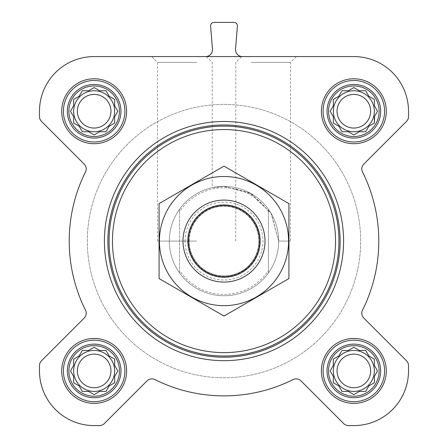 <?xml version="1.0" encoding="UTF-8"?>
<svg xmlns="http://www.w3.org/2000/svg" width="448" height="448" viewBox="0 0 448 448"><rect width="100%" height="100%" fill="white"/><g stroke="black" fill="none" stroke-linecap="round" stroke-linejoin="round"><path stroke-width="0.34" stroke-dasharray="2.24 1.68" d="M278.673 241.086L290.444 241.086L278.673 241.086L270.889 212.968L249.648 192.802L223.429 186.418L212.229 187.695L224.112 186.413L251.334 193.738L271.359 213.769L278.673 241.086M251.334 62.418L290.444 62.418L251.334 62.418M328.558 370.927A25.284 25.284 0 0 1 366.486 349.031A25.284 25.284 0 0 1 366.486 392.829A25.284 25.284 0 0 1 328.558 370.927M341.449 351.4L338.834 355.919L333.34 359.094L333.34 365.434L330.17 370.927L333.34 376.421L333.34 382.766L338.834 385.935L342.009 391.429L348.348 391.429L353.842 394.604L359.335 391.429L365.68 391.429L368.85 385.935L374.343 382.766L374.343 376.421L377.518 370.927L374.343 365.434L374.343 359.094L368.85 355.919L365.68 350.426L359.335 350.426L353.842 347.256L348.348 350.426L342.009 350.426L338.834 355.919L333.34 359.094L333.34 365.434L330.73 369.958M68.869 370.927A25.284 25.284 0 0 1 106.798 349.031A25.284 25.284 0 0 1 106.798 392.829A25.284 25.284 0 0 1 68.869 370.927M93.184 347.816L88.665 350.426L82.32 350.426L79.15 355.919L73.657 359.094L73.657 365.434L70.482 370.927L73.657 376.421L73.657 382.766L79.15 385.935L82.32 391.429L88.665 391.429L94.158 394.604L99.652 391.429L105.991 391.429L109.166 385.935L114.66 382.766L114.66 376.421L117.83 370.927L114.66 365.434L114.66 359.094L109.166 355.919L105.991 350.426L99.652 350.426L94.158 347.256L88.665 350.426L82.32 350.426L79.15 355.919L73.657 359.094L73.657 365.434L71.042 369.958M68.869 111.238A25.284 25.284 0 0 1 106.798 89.342A25.284 25.284 0 0 1 106.798 133.14A25.284 25.284 0 0 1 68.869 111.238M93.184 88.127L88.665 90.737L82.32 90.737L79.15 96.23L73.657 99.406L73.657 105.745L70.482 111.238L73.657 116.732L73.657 123.077L79.15 126.246L82.32 131.74L88.665 131.74L94.158 134.915L99.652 131.74L105.991 131.74L109.166 126.246L114.66 123.077L114.66 116.732L117.83 111.238L114.66 105.745L114.66 99.406L109.166 96.23L105.991 90.737L99.652 90.737L94.158 87.567L88.665 90.737L82.32 90.737L79.15 96.23L73.657 99.406L73.657 105.745L71.042 110.27M328.558 111.238A25.284 25.284 0 0 1 366.486 89.342A25.284 25.284 0 0 1 366.486 133.14A25.284 25.284 0 0 1 328.558 111.238M341.449 91.711L338.834 96.23L333.34 99.406L333.34 105.745L330.17 111.238L333.34 116.732L333.34 123.077L338.834 126.246L342.009 131.74L348.348 131.74L353.842 134.915L359.335 131.74L365.68 131.74L368.85 126.246L374.343 123.077L374.343 116.732L377.518 111.238L374.343 105.745L374.343 99.406L368.85 96.23L365.68 90.737L359.335 90.737L353.842 87.567L348.348 90.737L342.009 90.737L338.834 96.23L333.34 99.406L333.34 105.745L330.73 110.27M61.695 111.238A32.463 32.463 0 0 1 110.387 83.126A32.463 32.463 0 0 1 110.387 139.35A32.463 32.463 0 0 1 61.695 111.238A32.463 32.463 0 0 1 110.387 83.126A32.463 32.463 0 0 1 110.387 139.35A32.463 32.463 0 0 1 61.695 111.238A32.463 32.463 0 0 1 110.387 83.126A32.463 32.463 0 0 1 110.387 139.35A32.463 32.463 0 0 1 61.695 111.238M61.695 370.927A32.463 32.463 0 0 1 110.387 342.815A32.463 32.463 0 0 1 110.387 399.039A32.463 32.463 0 0 1 61.695 370.927A32.463 32.463 0 0 1 110.387 342.815A32.463 32.463 0 0 1 110.387 399.039A32.463 32.463 0 0 1 61.695 370.927A32.463 32.463 0 0 1 110.387 342.815A32.463 32.463 0 0 1 110.387 399.039A32.463 32.463 0 0 1 61.695 370.927M321.384 370.927A32.463 32.463 0 0 1 370.076 342.815A32.463 32.463 0 0 1 370.076 399.039A32.463 32.463 0 0 1 321.384 370.927A32.463 32.463 0 0 1 370.076 342.815A32.463 32.463 0 0 1 370.076 399.039A32.463 32.463 0 0 1 321.384 370.927A32.463 32.463 0 0 1 370.076 342.815A32.463 32.463 0 0 1 370.076 399.039A32.463 32.463 0 0 1 321.384 370.927M321.384 111.238A32.463 32.463 0 0 1 370.076 83.126A32.463 32.463 0 0 1 370.076 139.35A32.463 32.463 0 0 1 321.384 111.238A32.463 32.463 0 0 1 370.076 83.126A32.463 32.463 0 0 1 370.076 139.35A32.463 32.463 0 0 1 321.384 111.238A32.463 32.463 0 0 1 370.076 83.126A32.463 32.463 0 0 1 370.076 139.35A32.463 32.463 0 0 1 321.384 111.238M343.594 241.086A119.594 119.594 0 0 0 224 121.492A119.594 119.594 0 0 0 104.406 241.086A119.594 119.594 0 0 0 224 360.679A119.594 119.594 0 0 0 343.594 241.086M353.842 56.571L94.158 56.571A54.673 54.673 0 0 0 39.486 111.238L39.486 116.558A6.832 6.832 0 0 0 41.485 121.391L84.207 164.108A6.832 6.832 0 0 1 85.49 171.993A154.79 154.79 0 0 0 85.49 310.178A6.832 6.832 0 0 1 84.207 318.058L41.485 360.78A6.832 6.832 0 0 0 39.486 365.613L39.486 370.927A54.673 54.673 0 0 0 94.158 425.6L99.473 425.6A6.832 6.832 0 0 0 104.306 423.601L147.022 380.878A6.832 6.832 0 0 1 154.907 379.596A154.79 154.79 0 0 0 293.093 379.596A6.832 6.832 0 0 1 300.978 380.878L343.694 423.601A6.832 6.832 0 0 0 348.527 425.6L353.842 425.6A54.673 54.673 0 0 0 408.514 370.927L408.514 365.613A6.832 6.832 0 0 0 406.515 360.78L363.793 318.058A6.832 6.832 0 0 1 362.51 310.178A154.79 154.79 0 0 0 362.51 171.993A6.832 6.832 0 0 1 363.793 164.108L406.515 121.391A6.832 6.832 0 0 0 408.514 116.558L408.514 111.238A54.673 54.673 0 0 0 353.842 56.571M235.558 49.202A6.832 6.832 0 0 0 242.374 56.571L205.626 56.571A6.832 6.832 0 0 0 212.442 49.202L210.622 26.085A3.416 3.416 0 0 1 214.026 22.4L233.974 22.4A3.416 3.416 0 0 1 237.378 26.085L235.558 49.202M104.406 241.086A119.594 119.594 0 0 1 283.797 137.514A119.594 119.594 0 0 1 283.797 344.658A119.594 119.594 0 0 1 104.406 241.086A119.594 119.594 0 0 1 283.797 137.514A119.594 119.594 0 0 1 283.797 344.658A119.594 119.594 0 0 1 104.406 241.086M196.666 56.571L241.623 56.571L196.666 56.571M205.626 56.571L242.374 56.571M251.334 56.571L296.29 56.571L251.334 56.571M179.581 211.618L179.581 209.216A54.673 54.673 0 0 0 169.327 241.086A54.673 54.673 0 0 1 251.334 193.738A54.673 54.673 0 0 1 251.334 288.434A54.673 54.673 0 0 1 169.327 241.086A54.673 54.673 0 0 1 251.334 193.738A54.673 54.673 0 0 1 251.334 288.434A54.673 54.673 0 0 1 169.327 241.086A54.673 54.673 0 0 1 251.334 193.738A54.673 54.673 0 0 1 251.334 288.434A54.673 54.673 0 0 1 169.327 241.086A54.673 54.673 0 0 0 179.581 272.955L179.581 211.618A53.306 53.306 0 0 1 268.419 211.618L268.419 270.547A53.306 53.306 0 0 1 179.581 270.547M323.092 111.238A30.755 30.755 0 0 1 369.219 84.61A30.755 30.755 0 0 1 369.219 137.872A30.755 30.755 0 0 1 323.092 111.238A30.755 30.755 0 0 1 369.219 84.61A30.755 30.755 0 0 1 369.219 137.872A30.755 30.755 0 0 1 323.092 111.238A30.755 30.755 0 0 1 369.219 84.61A30.755 30.755 0 0 1 369.219 137.872A30.755 30.755 0 0 1 323.092 111.238M323.092 370.927A30.755 30.755 0 0 1 369.219 344.294A30.755 30.755 0 0 1 369.219 397.561A30.755 30.755 0 0 1 323.092 370.927A30.755 30.755 0 0 1 369.219 344.294A30.755 30.755 0 0 1 369.219 397.561A30.755 30.755 0 0 1 323.092 370.927A30.755 30.755 0 0 1 369.219 344.294A30.755 30.755 0 0 1 369.219 397.561A30.755 30.755 0 0 1 323.092 370.927M63.403 370.927A30.755 30.755 0 0 1 109.53 344.294A30.755 30.755 0 0 1 109.53 397.561A30.755 30.755 0 0 1 63.403 370.927A30.755 30.755 0 0 1 109.53 344.294A30.755 30.755 0 0 1 109.53 397.561A30.755 30.755 0 0 1 63.403 370.927A30.755 30.755 0 0 1 109.53 344.294A30.755 30.755 0 0 1 109.53 397.561A30.755 30.755 0 0 1 63.403 370.927M63.403 111.238A30.755 30.755 0 0 1 109.53 84.61A30.755 30.755 0 0 1 109.53 137.872A30.755 30.755 0 0 1 63.403 111.238A30.755 30.755 0 0 1 109.53 84.61A30.755 30.755 0 0 1 109.53 137.872A30.755 30.755 0 0 1 63.403 111.238A30.755 30.755 0 0 1 109.53 84.61A30.755 30.755 0 0 1 109.53 137.872A30.755 30.755 0 0 1 63.403 111.238M330.73 112.213L333.34 116.732L333.34 123.077L338.834 126.246L342.009 131.74L348.348 131.74L352.873 134.355M334.314 123.637L338.834 126.246L342.009 131.74M354.816 134.355L359.335 131.74L365.68 131.74L368.85 126.246L374.343 123.077L374.343 116.732L377.518 111.238L374.343 105.745L374.343 99.406L368.85 96.23L365.68 90.737L359.335 90.737L354.816 88.127M374.623 116.25L377.518 111.238M376.958 110.27L374.343 105.745L374.343 99.406L368.85 96.23L365.68 90.737M352.873 88.127L348.348 90.737L342.009 90.737L338.834 96.23L334.314 98.846M370.647 111.238A16.8 16.8 0 0 1 353.842 128.044A16.8 16.8 0 0 1 337.042 111.238A16.8 16.8 0 0 1 353.842 94.438A16.8 16.8 0 0 1 370.647 111.238M333.34 111.238A20.502 20.502 0 0 1 364.095 93.486A20.502 20.502 0 0 1 364.095 128.996A20.502 20.502 0 0 1 333.34 111.238A20.502 20.502 0 0 0 353.842 131.74A20.502 20.502 0 0 0 374.343 111.238A20.502 20.502 0 0 0 353.842 90.737A20.502 20.502 0 0 0 333.34 111.238A20.502 20.502 0 0 1 364.095 93.486A20.502 20.502 0 0 1 364.095 128.996A20.502 20.502 0 0 1 333.34 111.238M71.042 112.213L73.657 116.732L73.657 123.077L79.15 126.246L82.32 131.74L88.665 131.74L93.184 134.355M74.626 123.637L79.15 126.246L82.32 131.74M95.127 134.355L99.652 131.74L105.991 131.74L109.166 126.246L114.66 123.077L114.66 116.732L117.27 112.213M117.27 110.27L114.66 105.745L114.66 99.406L109.166 96.23L105.991 90.737L99.652 90.737L95.127 88.127M99.652 90.737L94.158 87.567L88.665 90.737L82.32 90.737L79.15 96.23L74.626 98.846M71.042 371.902L73.657 376.421L73.657 382.766L79.15 385.935L82.32 391.429L88.665 391.429L93.184 394.038M95.127 394.038L99.652 391.429L105.991 391.429L109.166 385.935L114.66 382.766L114.66 376.421L117.27 371.902M117.27 369.958L114.66 365.434L114.66 359.094L109.166 355.919L105.991 350.426L99.652 350.426L95.127 347.816M99.652 350.426L94.158 347.256L88.665 350.426L82.32 350.426L79.15 355.919L74.626 358.529M330.73 371.902L333.34 376.421L333.34 382.766L338.834 385.935L342.009 391.429L348.348 391.429L352.873 394.038M354.816 394.038L359.335 391.429L365.68 391.429L368.85 385.935L374.343 382.766L374.343 376.421L376.958 371.902M376.958 369.958L374.343 365.434L374.343 359.094L368.85 355.919L365.68 350.426L359.335 350.426L354.816 347.816M352.873 347.816L348.348 350.426L342.009 350.426L338.834 355.919L334.314 358.529M110.958 111.238A16.8 16.8 0 0 1 94.158 128.044A16.8 16.8 0 0 1 77.353 111.238A16.8 16.8 0 0 1 94.158 94.438A16.8 16.8 0 0 1 110.958 111.238M73.657 111.238A20.502 20.502 0 0 1 104.406 93.486A20.502 20.502 0 0 1 104.406 128.996A20.502 20.502 0 0 1 73.657 111.238A20.502 20.502 0 0 0 94.158 131.74A20.502 20.502 0 0 0 114.66 111.238A20.502 20.502 0 0 0 94.158 90.737A20.502 20.502 0 0 0 73.657 111.238A20.502 20.502 0 0 1 104.406 93.486A20.502 20.502 0 0 1 104.406 128.996A20.502 20.502 0 0 1 73.657 111.238M110.958 370.927A16.8 16.8 0 0 1 94.158 387.727A16.8 16.8 0 0 1 77.353 370.927A16.8 16.8 0 0 1 94.158 354.127A16.8 16.8 0 0 1 110.958 370.927M73.657 370.927A20.502 20.502 0 0 1 104.406 353.175A20.502 20.502 0 0 1 104.406 388.685A20.502 20.502 0 0 1 73.657 370.927A20.502 20.502 0 0 0 94.158 391.429A20.502 20.502 0 0 0 114.66 370.927A20.502 20.502 0 0 0 94.158 350.426A20.502 20.502 0 0 0 73.657 370.927A20.502 20.502 0 0 1 104.406 353.175A20.502 20.502 0 0 1 104.406 388.685A20.502 20.502 0 0 1 73.657 370.927M370.647 370.927A16.8 16.8 0 0 1 353.842 387.727A16.8 16.8 0 0 1 337.042 370.927A16.8 16.8 0 0 1 353.842 354.127A16.8 16.8 0 0 1 370.647 370.927M333.34 370.927A20.502 20.502 0 0 1 364.095 353.175A20.502 20.502 0 0 1 364.095 388.685A20.502 20.502 0 0 1 333.34 370.927A20.502 20.502 0 0 0 353.842 391.429A20.502 20.502 0 0 0 374.343 370.927A20.502 20.502 0 0 0 353.842 350.426A20.502 20.502 0 0 0 333.34 370.927A20.502 20.502 0 0 1 364.095 353.175A20.502 20.502 0 0 1 364.095 388.685A20.502 20.502 0 0 1 333.34 370.927M107.822 241.086A116.178 116.178 0 0 1 282.089 140.47A116.178 116.178 0 0 1 282.089 341.695A116.178 116.178 0 0 1 107.822 241.086M196.666 62.418L157.556 62.418L196.666 62.418M196.666 241.086L157.556 241.086L196.666 241.086M327.034 111.238A26.807 26.807 0 0 1 367.248 88.026A26.807 26.807 0 0 1 367.248 134.456A26.807 26.807 0 0 1 327.034 111.238M67.351 111.238A26.807 26.807 0 0 1 107.559 88.026A26.807 26.807 0 0 1 107.559 134.456A26.807 26.807 0 0 1 67.351 111.238M67.351 370.927A26.807 26.807 0 0 1 107.559 347.715A26.807 26.807 0 0 1 107.559 394.145A26.807 26.807 0 0 1 67.351 370.927M327.034 370.927A26.807 26.807 0 0 1 367.248 347.715A26.807 26.807 0 0 1 367.248 394.145A26.807 26.807 0 0 1 327.034 370.927M333.34 105.745L330.17 111.238L333.34 116.732L333.34 123.077M348.348 131.74L353.842 134.915L359.335 131.74L365.68 131.74L368.85 126.246L374.343 123.077M359.335 90.737L353.842 87.567L348.348 90.737L342.009 90.737M337.042 111.238A16.8 16.8 0 0 1 362.247 96.69A16.8 16.8 0 0 1 362.247 125.793A16.8 16.8 0 0 1 337.042 111.238A16.8 16.8 0 0 1 362.247 96.69A16.8 16.8 0 0 1 362.247 125.793A16.8 16.8 0 0 1 337.042 111.238M73.657 105.745L70.482 111.238L73.657 116.732L73.657 123.077M88.665 131.74L94.158 134.915L99.652 131.74L105.991 131.74L109.166 126.246L114.66 123.077M114.66 116.732L117.83 111.238L114.66 105.745L114.66 99.406L109.166 96.23L105.991 90.737M77.353 111.238A16.8 16.8 0 0 1 102.558 96.69A16.8 16.8 0 0 1 102.558 125.793A16.8 16.8 0 0 1 77.353 111.238A16.8 16.8 0 0 1 102.558 96.69A16.8 16.8 0 0 1 102.558 125.793A16.8 16.8 0 0 1 77.353 111.238M73.657 365.434L70.482 370.927L73.657 376.421L73.657 382.766L79.15 385.935L82.32 391.429M88.665 391.429L94.158 394.604L99.652 391.429L105.991 391.429L109.166 385.935L114.66 382.766M114.66 376.421L117.83 370.927L114.66 365.434L114.66 359.094L109.166 355.919L105.991 350.426M77.353 370.927A16.8 16.8 0 0 1 102.558 356.378A16.8 16.8 0 0 1 102.558 385.482A16.8 16.8 0 0 1 77.353 370.927A16.8 16.8 0 0 1 102.558 356.378A16.8 16.8 0 0 1 102.558 385.482A16.8 16.8 0 0 1 77.353 370.927M333.34 365.434L330.17 370.927L333.34 376.421L333.34 382.766L338.834 385.935L342.009 391.429M348.348 391.429L353.842 394.604L359.335 391.429L365.68 391.429L368.85 385.935L374.343 382.766M374.343 376.421L377.518 370.927L374.343 365.434L374.343 359.094L368.85 355.919L365.68 350.426M359.335 350.426L353.842 347.256L348.348 350.426L342.009 350.426M337.042 370.927A16.8 16.8 0 0 1 362.247 356.378A16.8 16.8 0 0 1 362.247 385.482A16.8 16.8 0 0 1 337.042 370.927A16.8 16.8 0 0 1 362.247 356.378A16.8 16.8 0 0 1 362.247 385.482A16.8 16.8 0 0 1 337.042 370.927M87.321 241.086A136.679 136.679 0 0 1 292.337 122.718A136.679 136.679 0 0 1 292.337 359.453A136.679 136.679 0 0 1 87.321 241.086A136.679 136.679 0 0 1 292.337 122.718A136.679 136.679 0 0 1 292.337 359.453A136.679 136.679 0 0 1 87.321 241.086A136.679 136.679 0 0 1 292.337 122.718A136.679 136.679 0 0 1 292.337 359.453A136.679 136.679 0 0 1 87.321 241.086A136.679 136.679 0 0 1 292.337 122.718A136.679 136.679 0 0 1 292.337 359.453A136.679 136.679 0 0 1 87.321 241.086M268.419 270.547L268.419 272.955A54.673 54.673 0 0 1 179.581 272.955L179.581 209.216A54.673 54.673 0 0 1 268.419 209.216L268.419 211.618M268.419 272.955A54.673 54.673 0 0 0 268.419 209.216L268.419 272.955M182.997 241.086A41.003 41.003 0 0 1 244.502 205.576A41.003 41.003 0 0 1 244.502 276.595A41.003 41.003 0 0 1 182.997 241.086M189.146 241.086A34.854 34.854 0 0 1 241.427 210.902A34.854 34.854 0 0 1 241.427 271.27A34.854 34.854 0 0 1 189.146 241.086A34.854 34.854 0 0 1 241.427 210.902A34.854 34.854 0 0 1 241.427 271.27A34.854 34.854 0 0 1 189.146 241.086A34.854 34.854 0 0 1 241.427 210.902A34.854 34.854 0 0 1 241.427 271.27A34.854 34.854 0 0 1 189.146 241.086M224 305.665A64.579 64.579 0 0 0 279.927 208.796A64.579 64.579 0 0 0 168.073 208.796A64.579 64.579 0 0 0 224 305.665M224 282.089A41.003 41.003 0 0 0 259.51 220.584A41.003 41.003 0 0 0 188.49 220.584A41.003 41.003 0 0 0 224 282.089A41.003 41.003 0 0 0 259.51 220.584A41.003 41.003 0 0 0 188.49 220.584A41.003 41.003 0 0 0 224 282.089M288.921 203.599L288.921 278.566L224 316.053L159.079 278.566L159.079 203.599L224 166.118L288.921 203.599M224 277.463A36.378 36.378 0 0 0 255.506 222.897A36.378 36.378 0 0 0 192.494 222.897A36.378 36.378 0 0 0 224 277.463A36.378 36.378 0 0 0 255.506 222.897A36.378 36.378 0 0 0 192.494 222.897A36.378 36.378 0 0 0 224 277.463M185.046 241.086A38.954 38.954 0 0 1 243.477 207.351A38.954 38.954 0 0 1 243.477 274.82A38.954 38.954 0 0 1 185.046 241.086M188.899 241.086A35.101 35.101 0 0 1 241.55 210.689A35.101 35.101 0 0 1 241.55 271.482A35.101 35.101 0 0 1 188.899 241.086M206.377 56.571L212.229 62.418L212.229 187.695M296.29 56.571L290.444 62.418L290.444 241.086M235.771 241.086L235.771 62.418L241.623 56.571M157.556 241.086L157.556 62.418L151.71 56.571"/><path stroke-width="0.67" d="M342.009 350.426L348.348 350.426L353.842 347.256L359.335 350.426L365.68 350.426L368.85 355.919L374.343 359.094L374.343 365.434L377.518 370.927L374.343 376.421L374.343 382.766L368.85 385.935L365.68 391.429L359.335 391.429L353.842 394.604L348.348 391.429L342.009 391.429L338.834 385.935L333.34 382.766L333.34 376.421L330.17 370.927L333.34 365.434L333.34 359.094L338.834 355.919L341.449 351.4M328.558 370.927A25.284 25.284 0 0 1 366.486 349.031A25.284 25.284 0 0 1 366.486 392.829A25.284 25.284 0 0 1 328.558 370.927M82.32 350.426L88.665 350.426L94.158 347.256L99.652 350.426L105.991 350.426L109.166 355.919L114.66 359.094L114.66 365.434L117.83 370.927L114.66 376.421L114.66 382.766L109.166 385.935L105.991 391.429L99.652 391.429L94.158 394.604L88.665 391.429L82.32 391.429L79.15 385.935L73.657 382.766L73.657 376.421L70.482 370.927L73.657 365.434L73.657 359.094L79.15 355.919L82.32 350.426M68.869 370.927A25.284 25.284 0 0 1 106.798 349.031A25.284 25.284 0 0 1 106.798 392.829A25.284 25.284 0 0 1 68.869 370.927M82.32 90.737L88.665 90.737L94.158 87.567L99.652 90.737L105.991 90.737L109.166 96.23L114.66 99.406L114.66 105.745L117.83 111.238L114.66 116.732L114.66 123.077L109.166 126.246L105.991 131.74L99.652 131.74L94.158 134.915L88.665 131.74L82.32 131.74L79.15 126.246L73.657 123.077L73.657 116.732L70.482 111.238L73.657 105.745L73.657 99.406L79.15 96.23L82.32 90.737M68.869 111.238A25.284 25.284 0 0 1 106.798 89.342A25.284 25.284 0 0 1 106.798 133.14A25.284 25.284 0 0 1 68.869 111.238M342.009 90.737L348.348 90.737L353.842 87.567L359.335 90.737L365.68 90.737L368.85 96.23L374.343 99.406L374.343 105.745L377.518 111.238L374.343 116.732L374.343 123.077L368.85 126.246L365.68 131.74L359.335 131.74L353.842 134.915L348.348 131.74L342.009 131.74L338.834 126.246L333.34 123.077L333.34 116.732L330.17 111.238L333.34 105.745L333.34 99.406L338.834 96.23L341.449 91.711M328.558 111.238A25.284 25.284 0 0 1 366.486 89.342A25.284 25.284 0 0 1 366.486 133.14A25.284 25.284 0 0 1 328.558 111.238M205.626 56.571A6.832 6.832 0 0 0 212.442 49.202L210.622 26.085A3.416 3.416 0 0 1 214.026 22.4L233.974 22.4A3.416 3.416 0 0 1 237.378 26.085L235.558 49.202A6.832 6.832 0 0 0 242.374 56.571M61.695 111.238A32.463 32.463 0 0 1 110.387 83.126A32.463 32.463 0 0 1 110.387 139.35A32.463 32.463 0 0 1 61.695 111.238M61.695 370.927A32.463 32.463 0 0 1 110.387 342.815A32.463 32.463 0 0 1 110.387 399.039A32.463 32.463 0 0 1 61.695 370.927M321.384 370.927A32.463 32.463 0 0 1 370.076 342.815A32.463 32.463 0 0 1 370.076 399.039A32.463 32.463 0 0 1 321.384 370.927M321.384 111.238A32.463 32.463 0 0 1 370.076 83.126A32.463 32.463 0 0 1 370.076 139.35A32.463 32.463 0 0 1 321.384 111.238M353.842 56.571L94.158 56.571A54.673 54.673 0 0 0 39.486 111.238L39.486 116.558A6.832 6.832 0 0 0 41.485 121.391L84.207 164.108A6.832 6.832 0 0 1 85.49 171.993A154.79 154.79 0 0 0 85.49 310.178A6.832 6.832 0 0 1 84.207 318.058L41.485 360.78A6.832 6.832 0 0 0 39.486 365.613L39.486 370.927A54.673 54.673 0 0 0 94.158 425.6L99.473 425.6A6.832 6.832 0 0 0 104.306 423.601L147.022 380.878A6.832 6.832 0 0 1 154.907 379.596A154.79 154.79 0 0 0 293.093 379.596A6.832 6.832 0 0 1 300.978 380.878L343.694 423.601A6.832 6.832 0 0 0 348.527 425.6L353.842 425.6A54.673 54.673 0 0 0 408.514 370.927L408.514 365.613A6.832 6.832 0 0 0 406.515 360.78L363.793 318.058A6.832 6.832 0 0 1 362.51 310.178A154.79 154.79 0 0 0 362.51 171.993A6.832 6.832 0 0 1 363.793 164.108L406.515 121.391A6.832 6.832 0 0 0 408.514 116.558L408.514 111.238A54.673 54.673 0 0 0 353.842 56.571M112.47 241.086A111.53 111.53 0 0 1 279.765 144.497A111.53 111.53 0 0 1 279.765 337.674A111.53 111.53 0 0 1 112.47 241.086M109.054 241.086A114.946 114.946 0 0 1 281.473 141.534A114.946 114.946 0 0 1 281.473 340.631A114.946 114.946 0 0 1 109.054 241.086M107.884 241.086A116.116 116.116 0 0 1 282.055 140.526A116.116 116.116 0 0 1 282.055 341.645A116.116 116.116 0 0 1 107.884 241.086M104.406 241.086A119.594 119.594 0 0 1 283.797 137.514A119.594 119.594 0 0 1 283.797 344.658A119.594 119.594 0 0 1 104.406 241.086M327.034 111.238A26.807 26.807 0 0 1 367.248 88.026A26.807 26.807 0 0 1 367.248 134.456A26.807 26.807 0 0 1 327.034 111.238M323.092 111.238A30.755 30.755 0 0 1 369.219 84.61A30.755 30.755 0 0 1 369.219 137.872A30.755 30.755 0 0 1 323.092 111.238M67.351 111.238A26.807 26.807 0 0 1 107.559 88.026A26.807 26.807 0 0 1 107.559 134.456A26.807 26.807 0 0 1 67.351 111.238M63.403 111.238A30.755 30.755 0 0 1 109.53 84.61A30.755 30.755 0 0 1 109.53 137.872A30.755 30.755 0 0 1 63.403 111.238M67.351 370.927A26.807 26.807 0 0 1 107.559 347.715A26.807 26.807 0 0 1 107.559 394.145A26.807 26.807 0 0 1 67.351 370.927M63.403 370.927A30.755 30.755 0 0 1 109.53 344.294A30.755 30.755 0 0 1 109.53 397.561A30.755 30.755 0 0 1 63.403 370.927M327.034 370.927A26.807 26.807 0 0 1 367.248 347.715A26.807 26.807 0 0 1 367.248 394.145A26.807 26.807 0 0 1 327.034 370.927M323.092 370.927A30.755 30.755 0 0 1 369.219 344.294A30.755 30.755 0 0 1 369.219 397.561A30.755 30.755 0 0 1 323.092 370.927M330.73 110.27L330.17 111.238L330.73 112.213M333.34 123.077L334.314 123.637M342.009 131.74L348.348 131.74M352.873 134.355L353.842 134.915L354.816 134.355M374.343 123.077L374.623 116.25M377.518 111.238L376.958 110.27M365.68 90.737L359.335 90.737M354.816 88.127L353.842 87.567L352.873 88.127M334.314 98.846L333.34 99.406L333.34 105.745M374.343 111.238A20.502 20.502 0 0 0 353.842 90.737A20.502 20.502 0 0 0 333.34 111.238A20.502 20.502 0 0 0 353.842 131.74A20.502 20.502 0 0 0 374.343 111.238M337.042 111.238A16.8 16.8 0 0 1 362.247 96.69A16.8 16.8 0 0 1 362.247 125.793A16.8 16.8 0 0 1 337.042 111.238M71.042 110.27L70.482 111.238L71.042 112.213M73.657 123.077L74.626 123.637M82.32 131.74L88.665 131.74M93.184 134.355L94.158 134.915L95.127 134.355M114.66 123.077L114.66 116.732M117.27 112.213L117.83 111.238L117.27 110.27M105.991 90.737L99.652 90.737M95.127 88.127L94.158 87.567L93.184 88.127M74.626 98.846L73.657 99.406L73.657 105.745M114.66 111.238A20.502 20.502 0 0 0 94.158 90.737A20.502 20.502 0 0 0 73.657 111.238A20.502 20.502 0 0 0 94.158 131.74A20.502 20.502 0 0 0 114.66 111.238M71.042 369.958L70.482 370.927L71.042 371.902M82.32 391.429L88.665 391.429M93.184 394.038L94.158 394.604L95.127 394.038M114.66 382.766L114.66 376.421M117.27 371.902L117.83 370.927L117.27 369.958M105.991 350.426L99.652 350.426M95.127 347.816L94.158 347.256L93.184 347.816M74.626 358.529L73.657 359.094L73.657 365.434M114.66 370.927A20.502 20.502 0 0 0 94.158 350.426A20.502 20.502 0 0 0 73.657 370.927A20.502 20.502 0 0 0 94.158 391.429A20.502 20.502 0 0 0 114.66 370.927M330.73 369.958L330.17 370.927L330.73 371.902M342.009 391.429L348.348 391.429M352.873 394.038L353.842 394.604L354.816 394.038M374.343 382.766L374.343 376.421M376.958 371.902L377.518 370.927L376.958 369.958M365.68 350.426L359.335 350.426M354.816 347.816L353.842 347.256L352.873 347.816M334.314 358.529L333.34 359.094L333.34 365.434M374.343 370.927A20.502 20.502 0 0 0 353.842 350.426A20.502 20.502 0 0 0 333.34 370.927A20.502 20.502 0 0 0 353.842 391.429A20.502 20.502 0 0 0 374.343 370.927M77.353 111.238A16.8 16.8 0 0 1 102.558 96.69A16.8 16.8 0 0 1 102.558 125.793A16.8 16.8 0 0 1 77.353 111.238M77.353 370.927A16.8 16.8 0 0 1 102.558 356.378A16.8 16.8 0 0 1 102.558 385.482A16.8 16.8 0 0 1 77.353 370.927M337.042 370.927A16.8 16.8 0 0 1 362.247 356.378A16.8 16.8 0 0 1 362.247 385.482A16.8 16.8 0 0 1 337.042 370.927M188.238 241.086A35.762 35.762 0 0 1 241.881 210.112A35.762 35.762 0 0 1 241.881 272.054A35.762 35.762 0 0 1 188.238 241.086M182.997 241.086A41.003 41.003 0 0 1 244.502 205.576A41.003 41.003 0 0 1 244.502 276.595A41.003 41.003 0 0 1 182.997 241.086M159.079 203.599L159.079 278.566L224 316.053L288.921 278.566L288.921 203.599L224 166.118L159.079 203.599M224 305.665A64.579 64.579 0 0 0 279.927 208.796A64.579 64.579 0 0 0 168.073 208.796A64.579 64.579 0 0 0 224 305.665"/></g></svg>
